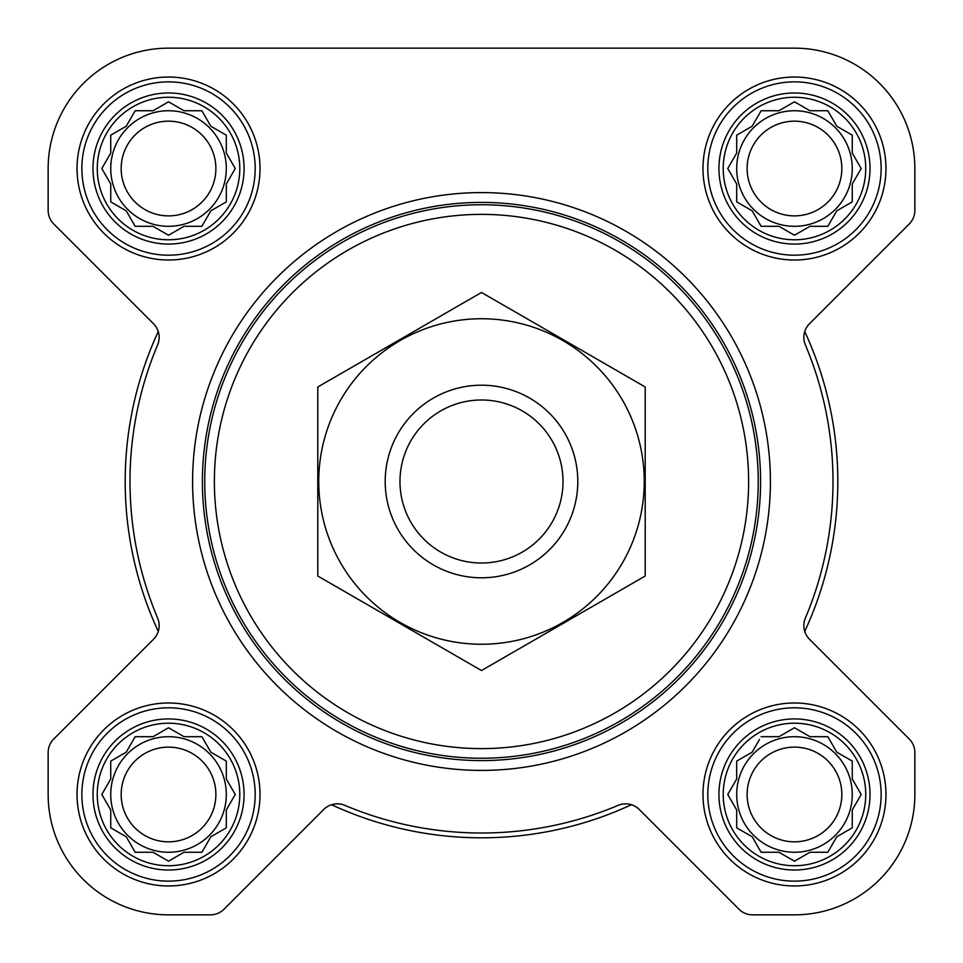 <?xml version="1.0" encoding="UTF-8"?>
<svg xmlns="http://www.w3.org/2000/svg" width="963" height="963" viewBox="0 0 963 963"><rect width="100%" height="100%" fill="white"/><g stroke="black" fill="none" stroke-linecap="round" stroke-linejoin="round"><path stroke-width="1.44" d="M761.119 736.695L778.995 736.695L794.475 727.751L809.955 736.695L827.831 736.695L836.775 752.175L852.255 761.119L852.255 778.995L861.199 794.475L852.255 809.955L852.255 827.831L836.775 836.775L827.831 852.255L809.955 852.255L794.475 861.199L778.995 852.255L761.119 852.255L752.175 836.775L736.695 827.831L736.695 809.955L727.751 794.475L736.695 778.995L736.695 761.119L752.175 752.175L759.53 739.44M723.213 794.475A71.262 71.262 0 0 1 830.106 732.759A71.262 71.262 0 0 1 830.106 856.191A71.262 71.262 0 0 1 723.213 794.475M135.169 736.695L153.045 736.695L168.525 727.751L184.005 736.695L201.881 736.695L210.825 752.175L226.305 761.119L226.305 778.995L235.249 794.475L226.305 809.955L226.305 827.831L210.825 836.775L201.881 852.255L184.005 852.255L168.525 861.199L153.045 852.255L135.169 852.255L126.225 836.775L110.745 827.831L110.745 809.955L101.801 794.475L110.745 778.995L110.745 761.119L126.225 752.175L135.169 736.695M97.263 794.475A71.262 71.262 0 0 1 204.156 732.759A71.262 71.262 0 0 1 204.156 856.191A71.262 71.262 0 0 1 97.263 794.475M135.169 110.745L153.045 110.745L168.525 101.801L184.005 110.745L201.881 110.745L210.825 126.225L226.305 135.169L226.305 153.045L235.249 168.525L226.305 184.005L226.305 201.881L210.825 210.825L201.881 226.305L184.005 226.305L168.525 235.249L153.045 226.305L135.169 226.305L126.225 210.825L110.745 201.881L110.745 184.005L101.801 168.525L110.745 153.045L110.745 135.169L126.225 126.225L135.169 110.745M97.263 168.525A71.262 71.262 0 0 1 204.156 106.809A71.262 71.262 0 0 1 204.156 230.241A71.262 71.262 0 0 1 97.263 168.525M761.119 110.745L778.995 110.745L794.475 101.801L809.955 110.745L827.831 110.745L836.775 126.225L852.255 135.169L852.255 153.045L861.199 168.525L852.255 184.005L852.255 201.881L836.775 210.825L827.831 226.305L809.955 226.305L794.475 235.249L778.995 226.305L761.119 226.305L752.175 210.825L736.695 201.881L736.695 184.005L727.751 168.525L736.695 153.045L736.695 135.169L752.175 126.225L761.119 110.745M723.213 168.525A71.262 71.262 0 0 1 830.106 106.809A71.262 71.262 0 0 1 830.106 230.241A71.262 71.262 0 0 1 723.213 168.525M153.526 323.761A19.26 19.26 0 0 1 157.643 344.862A351.495 351.495 0 0 0 157.643 618.138A19.26 19.26 0 0 1 153.526 639.239L53.796 738.97A19.26 19.26 0 0 0 48.15 752.597L48.15 794.475A120.375 120.375 0 0 0 168.525 914.85L210.403 914.85A19.26 19.26 0 0 0 224.03 909.204L323.761 809.474A19.26 19.26 0 0 1 344.862 805.357A351.495 351.495 0 0 0 618.138 805.357A19.26 19.26 0 0 1 639.239 809.474L738.97 909.204A19.26 19.26 0 0 0 752.597 914.85L794.475 914.85A120.375 120.375 0 0 0 914.85 794.475L914.85 752.597A19.26 19.26 0 0 0 909.204 738.97L809.474 639.239A19.26 19.26 0 0 1 805.357 618.138A351.495 351.495 0 0 0 805.357 344.862A19.26 19.26 0 0 1 809.474 323.761L909.204 224.03A19.26 19.26 0 0 0 914.85 210.403L914.85 168.525A120.375 120.375 0 0 0 794.475 48.15L168.525 48.15A120.375 120.375 0 0 0 48.15 168.525L48.15 210.403A19.26 19.26 0 0 0 53.796 224.03L153.526 323.761A19.26 19.26 0 0 1 158.269 331.573A356.31 356.31 0 0 0 158.269 631.427M323.761 809.474A19.26 19.26 0 0 1 331.573 804.731A356.31 356.31 0 0 0 631.427 804.731M809.474 639.239A19.26 19.26 0 0 1 804.731 631.427A356.31 356.31 0 0 0 804.731 331.573A19.26 19.26 0 0 1 809.474 323.761L909.204 224.03M77.04 168.525A91.485 91.485 0 0 1 214.268 89.294A91.485 91.485 0 0 1 214.268 247.756A91.485 91.485 0 0 1 77.04 168.525M77.04 794.475A91.485 91.485 0 0 1 214.268 715.244A91.485 91.485 0 0 1 214.268 873.706A91.485 91.485 0 0 1 77.04 794.475M702.99 794.475A91.485 91.485 0 0 1 840.218 715.244A91.485 91.485 0 0 1 840.218 873.706A91.485 91.485 0 0 1 702.99 794.475M702.99 168.525A91.485 91.485 0 0 1 840.218 89.294A91.485 91.485 0 0 1 840.218 247.756A91.485 91.485 0 0 1 702.99 168.525M639.239 809.474L738.97 909.204M752.597 914.85L794.475 914.85M914.85 794.475L914.85 752.597M153.526 639.239L53.796 738.97M48.15 752.597L48.15 794.475M168.525 914.85L210.403 914.85M48.15 168.525L48.15 210.403M914.85 210.403L914.85 168.525M794.475 48.15L676.291 48.15M488.939 48.15L456.462 48.15M286.974 48.15L168.525 48.15M214.376 481.5A267.124 267.124 0 0 1 615.056 250.163A267.124 267.124 0 0 1 615.056 712.837A267.124 267.124 0 0 1 214.376 481.5M204.746 481.5A276.754 276.754 0 0 1 619.871 241.833A276.754 276.754 0 0 1 619.871 721.167A276.754 276.754 0 0 1 204.746 481.5M202.399 481.5A279.101 279.101 0 0 1 621.051 239.799A279.101 279.101 0 0 1 621.051 723.201A279.101 279.101 0 0 1 202.399 481.5M192.6 481.5A288.9 288.9 0 0 1 625.95 231.301A288.9 288.9 0 0 1 625.95 731.699A288.9 288.9 0 0 1 192.6 481.5M718.928 168.525A75.547 75.547 0 0 1 832.249 103.101A75.547 75.547 0 0 1 832.249 233.949A75.547 75.547 0 0 1 718.928 168.525M707.805 168.525A86.67 86.67 0 0 1 837.81 93.471A86.67 86.67 0 0 1 837.81 243.579A86.67 86.67 0 0 1 707.805 168.525M92.978 168.525A75.547 75.547 0 0 1 206.299 103.101A75.547 75.547 0 0 1 206.299 233.949A75.547 75.547 0 0 1 92.978 168.525M81.855 168.525A86.67 86.67 0 0 1 211.86 93.471A86.67 86.67 0 0 1 211.86 243.579A86.67 86.67 0 0 1 81.855 168.525M92.978 794.475A75.547 75.547 0 0 1 206.299 729.051A75.547 75.547 0 0 1 206.299 859.899A75.547 75.547 0 0 1 92.978 794.475M81.855 794.475A86.67 86.67 0 0 1 211.86 719.421A86.67 86.67 0 0 1 211.86 869.529A86.67 86.67 0 0 1 81.855 794.475M718.928 794.475A75.547 75.547 0 0 1 832.249 729.051A75.547 75.547 0 0 1 832.249 859.899A75.547 75.547 0 0 1 718.928 794.475M707.805 794.475A86.67 86.67 0 0 1 837.81 719.421A86.67 86.67 0 0 1 837.81 869.529A86.67 86.67 0 0 1 707.805 794.475M729.34 165.78L727.751 168.525L729.34 171.27M736.695 201.881L739.44 203.47M761.119 226.305L778.995 226.305M791.73 233.66L794.475 235.249L797.22 233.66M849.51 203.47L852.255 201.881L852.255 184.005M859.61 171.27L861.199 168.525L859.61 165.78M827.831 110.745L809.955 110.745M797.22 103.39L794.475 101.801L791.73 103.39M739.44 133.58L736.695 135.169L736.695 153.045M852.255 168.525A57.78 57.78 0 0 0 794.475 110.745A57.78 57.78 0 0 0 736.695 168.525A57.78 57.78 0 0 0 794.475 226.305A57.78 57.78 0 0 0 852.255 168.525M747.119 168.525A47.356 47.356 0 0 1 818.153 127.513A47.356 47.356 0 0 1 818.153 209.537A47.356 47.356 0 0 1 747.119 168.525M113.49 133.58L110.745 135.169L110.745 153.045L109.951 154.405M101.801 168.525L103.39 171.27M135.169 226.305L153.045 226.305M165.78 233.66L168.525 235.249L171.27 233.66M201.881 226.305L203.47 223.56M226.305 201.881L226.305 184.005M233.66 171.27L235.249 168.525L233.66 165.78M203.47 113.49L201.881 110.745L184.005 110.745M171.27 103.39L168.525 101.801L165.78 103.39M226.305 168.525A57.78 57.78 0 0 0 168.525 110.745A57.78 57.78 0 0 0 110.745 168.525A57.78 57.78 0 0 0 168.525 226.305A57.78 57.78 0 0 0 226.305 168.525M103.39 791.73L101.801 794.475L103.39 797.22M135.169 852.255L153.045 852.255M165.78 859.61L168.525 861.199L171.27 859.61M201.881 852.255L203.47 849.51M226.305 827.831L226.305 809.955M233.66 797.22L235.249 794.475L233.66 791.73M203.47 739.44L201.881 736.695L184.005 736.695M171.27 729.34L168.525 727.751L165.78 729.34M113.49 759.53L110.745 761.119L110.745 778.995M226.305 794.475A57.78 57.78 0 0 0 168.525 736.695A57.78 57.78 0 0 0 110.745 794.475A57.78 57.78 0 0 0 168.525 852.255A57.78 57.78 0 0 0 226.305 794.475M729.34 791.73L727.751 794.475L729.34 797.22M761.119 852.255L778.995 852.255M791.73 859.61L794.475 861.199L797.22 859.61M852.255 827.831L852.255 809.955M859.61 797.22L861.199 794.475L859.61 791.73M827.831 736.695L809.955 736.695M797.22 729.34L794.475 727.751L791.73 729.34M739.44 759.53L736.695 761.119L736.695 778.995M852.255 794.475A57.78 57.78 0 0 0 794.475 736.695A57.78 57.78 0 0 0 736.695 794.475A57.78 57.78 0 0 0 794.475 852.255A57.78 57.78 0 0 0 852.255 794.475M121.169 168.525A47.356 47.356 0 0 1 192.203 127.513A47.356 47.356 0 0 1 192.203 209.537A47.356 47.356 0 0 1 121.169 168.525M121.169 794.475A47.356 47.356 0 0 1 192.203 753.463A47.356 47.356 0 0 1 192.203 835.487A47.356 47.356 0 0 1 121.169 794.475M747.119 794.475A47.356 47.356 0 0 1 818.153 753.463A47.356 47.356 0 0 1 818.153 835.487A47.356 47.356 0 0 1 747.119 794.475M399.97 481.5A81.53 81.53 0 0 1 522.259 410.9A81.53 81.53 0 0 1 522.259 552.1A81.53 81.53 0 0 1 399.97 481.5M385.2 481.5A96.3 96.3 0 0 1 529.65 398.104A96.3 96.3 0 0 1 529.65 564.896A96.3 96.3 0 0 1 385.2 481.5M317.79 386.982L317.79 576.018L481.5 670.537L645.21 576.018L645.21 386.982L481.5 292.463L317.79 386.982M481.5 644.247A162.747 162.747 0 0 0 622.447 400.127A162.747 162.747 0 0 0 340.553 400.127A162.747 162.747 0 0 0 481.5 644.247"/></g></svg>
